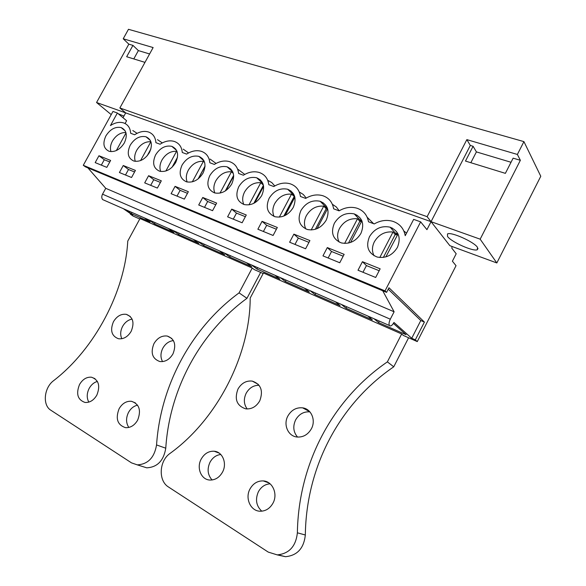 <?xml version="1.0" encoding="UTF-8"?>
<svg xmlns="http://www.w3.org/2000/svg" width="586" height="586" viewBox="0 0 586 586"><rect width="100%" height="100%" fill="white"/><g stroke="black" fill="none" stroke-linecap="round" stroke-linejoin="round"><path stroke-width="0.88" d="M111.223 114.607L96.558 102.513L125.69 112.893L119.866 107.963L153.129 47.561L123.221 38.786L128.473 29.3L523.928 141.622L540.783 176.269L496.833 262.96L480.168 239.176L520.368 160.3L517.379 154.455L523.928 141.622M123.023 117.742L125.69 112.893L431.047 221.676L427.128 216.674L466.859 139.629L517.379 154.455M119.866 107.963L427.128 216.674M96.558 102.513L128.839 44.162L123.221 38.786M128.839 44.162L132.941 45.378L138.377 50.594L149.606 53.963M144.969 62.372L126.664 56.732L132.941 45.378M83.285 165.296L385.024 290.883L386.584 292.37L85.461 166.864L83.285 165.296L112.973 111.435L117.361 113.017L110.439 125.58C115.054 122.584 119.434 121.69 123.565 122.892C127.924 124.474 130.297 127.938 130.671 133.286L134.641 134.765C139.439 131.638 144.031 130.7 148.405 131.967C152.961 133.615 155.466 137.183 155.92 142.684L160.066 144.229C165.01 141.05 169.757 140.12 174.313 141.438C179.082 143.152 181.741 146.837 182.283 152.492L186.612 154.103C191.703 150.88 196.625 149.957 201.379 151.334C206.375 153.122 209.187 156.923 209.832 162.747L214.359 164.432C219.604 161.157 224.709 160.242 229.675 161.677C234.913 163.538 237.901 167.471 238.641 173.471L243.38 175.229C248.794 171.91 254.097 171.002 259.283 172.496C264.777 174.445 267.956 178.51 268.813 184.693L273.779 186.546C279.368 183.169 284.877 182.268 290.297 183.836C296.077 185.872 299.461 190.076 300.442 196.464L305.65 198.405C311.422 194.984 317.151 194.091 322.827 195.724C328.907 197.856 332.511 202.221 333.632 208.814L339.096 210.85C345.073 207.378 351.029 206.499 356.977 208.206C363.386 210.44 367.232 214.967 368.499 221.794L374.249 223.933C380.431 220.409 386.635 219.545 392.876 221.332C399.733 223.713 403.857 228.496 405.226 235.689L413.665 219.362L420.645 221.867L426.938 229.661L470.316 145.453L466.859 139.629M125.082 123.521L126.613 120.738L117.361 113.017M132.81 130.539L137.08 133.33M157.48 139.651L162.293 142.918M175.038 149.093L175.646 148.947M183.206 149.144L188.582 152.939M201.767 158.916L202.595 158.733M210.059 159.055L216.044 163.435M229.712 169.171L230.738 168.966M238.114 169.413L244.743 174.423M258.953 179.895L260.147 179.682M267.736 180.341L271.75 182.539L274.775 185.952M289.594 191.117L290.927 190.919M299.256 191.981L303.255 194.435L306.229 198.053M321.736 202.881L323.15 202.705M332.365 204.265L336.313 206.968L339.221 210.777M355.497 215.223L356.925 215.084M367.18 217.252L373.604 223.691M391.008 228.196L392.349 228.093M403.864 231.016L406.552 233.125M470.316 145.453L473.092 146.273L476.403 151.899L511.029 162.271M473.092 146.273L465.482 161.069L505.374 173.353L513.131 158.154L520.368 160.3M118.247 113.757L123.932 116.087M496.833 262.96L449.865 245.688L431.047 221.676L480.168 239.176M130.575 213.7L130.341 214.132L133.147 216.088L139.754 219.01M385.024 290.883L420.645 221.867M386.584 292.37L388.965 287.755L424.396 322.073L420.792 320.535L388.225 289.176M452.048 246.486L451.813 248.171L456.194 253.767L452.399 261.195L456.033 265.685L417.269 341.601L415.313 339.851L424.396 322.073M477.465 247.329L477.334 249.731C473.415 251.855 451.323 241.989 447.536 236.48L447.506 233.917C451.11 231.631 474.052 241.85 477.465 247.329M156.557 444.942L165.772 448.202C169.552 388.621 200.419 332.313 246.955 298.318L239.066 292.875C191.952 327.449 160.601 384.541 156.557 444.942C154.389 457.637 147.958 464.273 137.263 464.859L131.506 462.867L50.857 410.237C42.295 405.19 44.023 387.668 53.582 380.688C94.881 348.926 125.118 291.367 127.755 241.102L140.017 218.527L252.229 268.036L254.324 269.619L263.165 273.523M297.373 532.813L305.328 534.996C306.214 466.456 339.741 403.651 393.748 366.807L387.375 361.87C332.577 399.403 298.479 463.174 297.373 532.813C295.893 546.335 289.176 553.697 277.229 554.883L268.242 552.093L168.519 487.017C158.052 480.769 159.114 460.852 170.079 453.381C217.391 419.239 250.112 354.889 250.193 298.054L263.444 272.988L401.666 333.983L403.344 335.448L417.269 341.601M130.341 214.132L132.67 215.165L123.382 208.697M415.313 339.851L411.724 338.269L393.968 322.454C392.159 325.574 390.642 326.6 389.412 325.516C388.694 324.087 388.994 321.985 390.305 319.194L102.535 194.171C101.481 196.398 101.525 198.207 102.675 199.599L104.096 200.222M144.332 217.897L150.089 221.955L131.337 213.692L131.996 212.476M125.499 209.627L131.337 213.692M198.075 241.491L203.584 245.512L224.738 254.829L219.347 250.83M246.501 262.755L251.738 266.718L229.683 257.005L230.386 255.679M224.313 253.013L229.683 257.005M148.734 219.823L154.47 223.881L173.976 232.474L168.329 228.43M172.907 230.437L178.532 234.481L198.837 243.424L193.307 239.403M335.463 301.819L340.122 305.643L314.982 294.575L315.722 293.154M310.14 290.707L314.982 294.575M341.396 304.427L346.018 308.236L372.33 319.831L367.905 316.066M274.849 275.208L279.918 279.134L256.902 268.996L257.62 267.641M251.687 265.033L256.902 268.996M280.269 277.588L285.309 281.5L309.349 292.092L304.471 288.217M393.404 323.45L406.076 334.687L378.497 322.542L379.267 321.055M374.124 318.799L378.497 322.542M105.898 135.893C110.161 129.228 115.244 126.459 121.148 127.58C126.657 130.239 127.711 135.359 124.32 142.94C120.079 149.569 115.032 152.367 109.186 151.32C103.546 148.661 102.447 143.519 105.898 135.893M148.595 175.712L161.311 180.818L157.37 188.069L144.691 182.876L148.595 175.712L153.744 179.712L160.447 182.414M155.598 154.902C160.022 147.958 165.435 145.108 171.823 146.346C177.866 149.21 179.148 154.616 175.661 162.571C171.266 169.479 165.911 172.35 159.582 171.207C153.378 168.35 152.052 162.915 155.598 154.902M212.572 210.674L216.652 203.078L202.749 197.489L198.713 204.997L212.572 210.674M182.1 165.032C186.604 157.942 192.193 155.048 198.852 156.359C205.188 159.326 206.594 164.893 203.064 173.053C198.595 180.1 193.065 183.022 186.473 181.821C179.968 178.855 178.503 173.258 182.1 165.032M242.121 222.775L227.602 216.827L231.719 209.136L246.274 214.989L242.121 222.775M334.357 223.266C339.323 215.34 345.96 212.22 354.259 213.905C362.448 217.545 364.668 224.057 360.917 233.418C356.024 241.256 349.498 244.421 341.338 242.919C332.841 239.3 330.519 232.745 334.357 223.266M305.599 248.772L289.623 242.223L293.886 234.136L309.906 240.575L305.599 248.772M300.948 210.491C305.819 202.741 312.221 199.672 320.146 201.276C327.904 204.763 329.933 211.055 326.226 220.153C321.421 227.815 315.114 230.928 307.306 229.492C299.278 226.02 297.161 219.684 300.948 210.491M149.437 152.543C145.123 159.311 139.922 162.146 133.842 161.047C127.931 158.293 126.723 153.012 130.224 145.196C134.568 138.391 139.805 135.586 145.951 136.765C151.715 139.519 152.88 144.779 149.437 152.543M131.55 177.499L119.412 172.526L123.25 165.516L135.425 170.409L131.55 177.499M209.795 175.624C214.388 168.38 220.16 165.45 227.112 166.82C233.763 169.911 235.301 175.639 231.726 184.019C227.178 191.204 221.471 194.171 214.601 192.919C207.759 189.835 206.155 184.07 209.795 175.624M184.348 199.115L171.105 193.695L175.075 186.355L188.355 191.695L184.348 199.115M238.773 186.707C243.454 179.301 249.424 176.327 256.683 177.77C263.671 180.986 265.363 186.89 261.744 195.497C257.108 202.837 251.211 205.854 244.054 204.536C236.839 201.335 235.081 195.387 238.773 186.707M273.098 235.462L277.325 227.478L262.067 221.34L257.869 229.229L273.098 235.462M293.205 207.525C288.488 215.025 282.393 218.087 274.922 216.717C267.319 213.377 265.385 207.246 269.128 198.317C273.904 190.743 280.079 187.718 287.66 189.241C295.022 192.589 296.868 198.683 293.205 207.525M339.755 262.755L322.959 255.877L327.303 247.578L344.143 254.346L339.755 262.755M369.466 236.693C374.535 228.577 381.42 225.405 390.115 227.185C398.773 230.994 401.205 237.726 397.418 247.38C392.437 255.386 385.676 258.602 377.135 257.034C368.133 253.262 365.576 246.479 369.466 236.693M375.677 277.471L380.153 268.827L362.434 261.7L358.002 270.227L375.677 277.471M98.961 155.744L110.622 160.439L106.82 167.369L95.181 162.608L98.961 155.744L104.279 159.736L109.787 161.963M411.724 338.269L420.792 320.535M87.878 167.867L105.744 188.326L102.535 194.171M382.717 290.759L394.114 311.789L390.305 319.194M203.584 245.512L204.28 244.215M154.47 223.881L155.144 222.643M178.532 234.481L179.213 233.213M346.018 308.236L346.765 306.786M285.309 281.5L286.034 280.115M105.744 188.326L394.114 311.789M153.744 179.712L150.69 185.337M202.749 197.489L207.671 201.481L204.507 207.371M207.671 201.481L215.758 204.741M231.719 209.136L236.495 213.121L233.272 219.149M236.495 213.121L245.366 216.695M293.886 234.136L298.325 238.084L294.985 244.421M298.325 238.084L308.961 242.377M123.25 165.516L128.495 169.515L125.485 175.016M128.495 169.515L134.575 171.969M175.075 186.355L180.114 190.355L177.001 196.112M180.114 190.355L187.476 193.329M262.067 221.34L266.681 225.302L263.4 231.492M266.681 225.302L276.394 229.229M327.303 247.578L331.544 251.497L328.138 258.001M331.544 251.497L343.176 256.192M362.434 261.7L366.44 265.583L362.976 272.263M366.44 265.583L379.171 270.725M104.279 159.736L101.327 165.12M397.191 235.001L395.22 234.51L393.008 232.027C384.98 231.236 378.761 234.495 374.351 241.806C371.942 246.721 371.846 251.379 374.073 255.782M398.033 233.953L385.859 256.895M393.008 232.027L379.801 257.518M395.22 234.51L383.354 257.422M361.452 221.655L359.855 221.281L357.504 218.783C349.835 218.08 343.843 221.281 339.528 228.408C337.14 233.25 337.009 237.806 339.14 242.077M357.504 218.783L344.634 243.417M350.596 242.45L361.877 220.834M359.855 221.281L348.487 243.058M327.442 208.96L326.19 208.682L323.706 206.177C316.374 205.547 310.602 208.704 306.375 215.655C304.017 220.395 303.841 224.834 305.855 228.98M323.706 206.177L311.188 229.976M317.085 228.657L327.574 208.697M326.19 208.682L315.356 229.287M294.765 196.808L291.506 194.171C284.488 193.607 278.914 196.713 274.775 203.496C272.453 208.125 272.234 212.44 274.116 216.454M291.506 194.171L279.339 217.135M285.206 215.443L294.853 197.204M294.099 196.684L283.844 216.058M263.385 185.139L260.785 182.715C254.06 182.217 248.676 185.271 244.626 191.893C242.348 196.398 242.077 200.588 243.82 204.47M260.785 182.715L248.977 204.858M254.844 202.756L263.605 186.319M263.429 185.33L253.848 203.305M233.316 173.456L231.448 171.779C225.002 171.332 219.794 174.342 215.824 180.818C213.597 185.183 213.275 189.241 214.872 192.992M231.448 171.779L220.006 193.102M225.918 190.545L233.697 176.034M233.653 175.375L225.302 190.948M204.602 162.373L203.408 161.318C197.211 160.93 192.171 163.897 188.282 170.218C186.106 174.445 185.74 178.371 187.183 181.997M203.408 161.318L192.333 181.828M198.346 178.737L205.034 166.336M205.049 166.094L198.141 178.898M177.162 151.818L176.569 151.313C170.614 150.968 165.735 153.891 161.919 160.081C159.802 164.161 159.392 167.955 160.689 171.464M176.569 151.313L165.875 170.995M172.086 167.23L177.499 157.253M150.917 141.768L150.866 141.724C145.138 141.431 140.406 144.303 136.663 150.36C134.604 154.301 134.15 157.964 135.307 161.348M150.866 141.724L140.567 160.586M147.145 155.839L150.91 148.939M125.88 132.495C120.474 132.421 115.991 135.271 112.439 141.043C110.439 144.837 109.948 148.368 110.974 151.642M126.005 132.927L116.328 150.565M239.066 292.875L252.229 268.036M246.955 298.318L260.653 272.417M119.097 408.75C115.31 418.646 117.442 424.953 125.492 427.655C130.48 427.927 134.538 425.421 137.659 420.133C141.38 410.288 139.307 404.003 131.44 401.285C126.371 400.919 122.262 403.402 119.097 408.75M79.535 384.504C75.828 393.865 77.66 399.842 85.021 402.45C89.805 402.765 93.745 400.319 96.844 395.118C100.492 385.793 98.712 379.831 91.504 377.216C86.662 376.82 82.67 379.252 79.535 384.504M131.176 331.31C134.663 322.674 133.037 317.019 126.312 314.338C121.126 313.693 116.834 316.154 113.45 321.721C109.912 330.401 111.582 336.078 118.467 338.745C123.595 339.309 127.829 336.833 131.176 331.31M172.965 353.9C176.518 344.817 174.635 338.869 167.31 336.056C161.846 335.404 157.392 337.932 153.957 343.623C150.338 352.765 152.287 358.735 159.795 361.525C165.179 362.082 169.574 359.54 172.965 353.9M165.772 448.202C163.67 460.721 157.326 467.254 146.734 467.818L141.687 466.244M128.817 427.45C125.939 422.997 125.836 417.979 128.51 412.412C130.744 408.449 133.762 406.032 137.571 405.16M88.816 402.121C86.589 397.953 86.713 393.374 89.182 388.372C91.233 384.738 93.965 382.416 97.379 381.42M121.815 338.73C120.115 334.914 120.372 330.819 122.577 326.431C124.935 322.315 128.107 319.868 132.092 319.099M162.564 361.606C160.352 357.504 160.439 353.036 162.827 348.187C165.428 343.667 168.951 341.133 173.419 340.598M387.375 361.87L401.666 333.983M393.748 366.807L408.603 337.77M249.988 488.98C244.831 498.144 250.486 511.021 260.001 511.219C265.568 511.27 269.912 508.56 273.017 503.096C278.123 493.895 272.483 481.304 263.312 480.916C257.606 480.732 253.167 483.421 249.988 488.98M201.196 459.08C196.317 467.709 201.064 479.648 209.744 480.037C215.121 480.19 219.376 477.561 222.504 472.133C227.346 463.467 222.592 451.777 214.212 451.235C208.719 450.964 204.382 453.579 201.196 459.08M259.766 400.824C263.451 390.745 260.953 384.167 252.266 381.098C246.245 380.475 241.483 383.119 237.975 389.045C234.21 399.213 236.795 405.82 245.732 408.852C251.643 409.35 256.324 406.669 259.766 400.824M311.408 428.747C316.125 420.191 311.269 408.874 302.647 407.849C296.326 407.263 291.396 409.988 287.865 416.023C283.097 424.564 287.99 436.145 296.941 437.002C303.13 437.442 307.95 434.687 311.408 428.747M305.328 534.996C303.9 548.306 297.292 555.543 285.492 556.7L278.225 554.876M261.774 511.19C256.207 505.93 255.078 499.455 258.375 491.779C261.122 486.849 265.026 484.197 270.087 483.816M212.095 479.978C207.634 474.982 206.939 469.064 210.015 462.222C212.586 457.629 216.175 455.051 220.783 454.487M247.204 408.969C243.791 404.311 243.454 399.066 246.179 393.235C249.27 387.888 253.562 385.236 259.063 385.28M297.541 437.068C293.337 432.087 292.685 426.381 295.6 419.95C298.992 414.119 303.753 411.423 309.899 411.877M325.933 207.129L327.164 207.59M359.745 219.743L361.723 220.475M395.264 232.986L397.755 233.917M138.377 50.594L133.784 58.922M476.403 151.899L470.844 162.718M477.334 249.731L478.015 248.391M389.412 325.516L102.675 199.599M125.192 130.883L121.148 127.58M176.598 150.426L171.823 146.346M204.053 160.923L198.852 156.359M361.481 221.589L354.259 213.905M327.545 208.755L320.146 201.276M150.331 140.428L145.951 136.765M232.789 171.954L227.112 166.82M262.894 183.572L256.683 177.77M294.472 195.841L287.66 189.241M396.993 234.935L390.115 227.185M137.263 464.859L146.734 467.818M131.44 401.285L135.381 402.89M91.504 377.216L94.998 378.681M126.312 314.338L130.26 316.462M167.31 336.056L171.845 338.496M277.229 554.883L285.492 556.7M263.312 480.916L268.937 482.93M214.212 451.235L219.186 453.117M252.266 381.098L258.258 384.335M302.647 407.849L309.701 411.658"/></g></svg>
